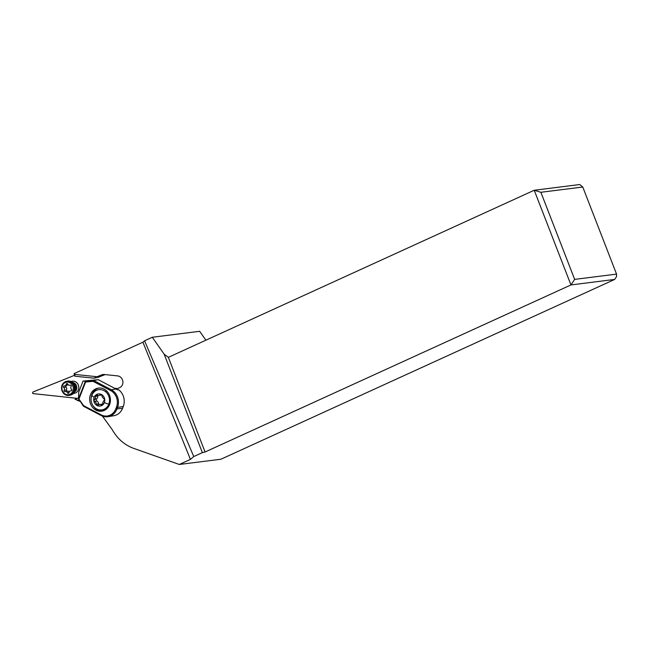<?xml version="1.0" encoding="UTF-8"?>
<svg xmlns="http://www.w3.org/2000/svg" width="649" height="649" viewBox="0 0 649 649"><rect width="100%" height="100%" fill="white"/><g stroke="black" fill="none" stroke-linecap="round" stroke-linejoin="round"><path stroke-width="0.97" d="M540.877 192.282L574.657 279.378L570.95 284.927L534.224 190.254L540.877 192.282L582.77 187.017L579.76 184.527L534.224 190.254L168.359 357.331L164.165 354.184L152.296 337.261L199.657 331.306L205.887 340.19M152.296 337.261L144.573 340.79L142.91 342.201L74.173 373.589L74.14 374.335L97.042 376.728L101.796 374.83A6.141 5.508 78.5 0 1 102.647 374.57A6.141 5.508 78.5 0 1 104.165 374.497L117.672 375.909A6.141 5.508 78.5 0 1 122.515 379.949A6.141 5.508 78.5 0 1 119.465 387.753L116.147 389.084M74.886 375.154L32.912 392.037L32.515 393.107L33.148 393.61L77.304 398.356M79.186 399.67L77.304 400.425L80.314 401.415M142.91 342.201L190.433 459.387L179.311 464.473L133.694 448.378C124.494 444.987 117.315 438.708 112.163 429.533L102.42 416.098M97.042 376.728L93.821 378.172L96.401 377.807M74.927 374.416L74.838 376.193L93.821 378.172M97.553 377.572L105.081 374.595M114.622 388.28L117.428 388.573M71.098 381.539A6.141 5.508 78.5 0 1 72.047 381.247A6.141 5.508 78.5 0 1 78.513 385.547A6.141 5.508 78.5 0 1 75.568 392.921A6.141 5.508 78.5 0 1 74.497 393.27A6.141 5.508 78.5 0 1 73.515 393.375M78.537 397.91L75.033 399.305L78.537 397.861M75.033 399.305L78.026 400.295M179.311 464.473L220.903 459.241L614.66 279.427L616.518 276.652L616.55 274.113L574.657 279.378M168.359 357.331L205.076 451.996L570.95 284.927L614.66 279.427M205.076 451.996L202.358 452.637L193.759 456.563L190.433 459.387M144.573 340.79L193.759 456.563M164.165 354.184L202.358 452.637M582.77 187.017L616.55 274.113M72.761 381.15A6.141 5.508 -101.5 0 0 72.388 381.304A6.141 5.508 -101.5 0 0 71.577 381.774M73.856 392.969A6.141 5.508 -101.5 0 0 75.195 393.075M104.343 402.631A6.141 5.508 -101.5 0 0 101.414 394.487A6.141 5.508 -101.5 0 0 94.154 397.391A6.141 5.508 -101.5 0 0 97.09 405.536A6.141 5.508 -101.5 0 0 104.343 402.631A16.363 4.227 -158.6 0 0 108.781 404.173A10.23 9.183 -101.5 0 0 107.361 393.594A10.23 9.183 -101.5 0 0 98.242 389.773A10.23 9.183 -101.5 0 0 91.793 395.428A10.23 9.183 -101.5 0 0 93.213 405.998A10.23 9.183 -101.5 0 0 102.331 409.819A10.23 9.183 -101.5 0 0 108.781 404.173M94.348 401.066A1.225 1.103 78.5 0 1 94.494 399.427A4.089 3.675 -101.5 0 0 95.703 396.32A1.225 1.103 78.5 0 1 97.155 395.184A4.089 3.675 -101.5 0 0 99.11 395.371A4.089 3.675 -101.5 0 0 100.246 394.908A1.225 1.103 78.5 0 1 101.909 395.768A4.089 3.675 -101.5 0 0 103.783 398.6A1.225 1.103 78.5 0 1 104.01 400.595A4.089 3.675 -101.5 0 0 102.793 403.702A1.225 1.103 78.5 0 1 101.349 404.838A4.089 3.675 -101.5 0 0 99.394 404.651A4.089 3.675 -101.5 0 0 98.259 405.114A1.225 1.103 78.5 0 1 96.587 404.254A4.089 3.675 -101.5 0 0 94.713 401.423A1.225 1.103 78.5 0 1 94.348 401.066M97.91 395.395A1.225 1.103 -101.5 0 0 97.829 395.89A4.089 3.675 78.5 0 1 96.612 398.989A1.225 1.103 -101.5 0 0 96.839 400.985A4.089 3.675 78.5 0 1 98.713 403.824A1.225 1.103 -101.5 0 0 99.281 404.676M99.394 404.651L101.512 404.213A4.089 3.675 78.5 0 1 102.712 404.189M101.341 394.917A4.089 3.675 78.5 0 1 101.228 394.941L99.11 395.371M109.576 404.643A11.658 10.343 80.4 0 1 101.974 411.133A11.658 10.343 80.4 0 1 91.931 406.55A11.658 10.343 80.4 0 1 90.495 394.624A11.658 10.343 80.4 0 1 98.096 388.134A11.658 10.343 80.4 0 1 108.14 392.718A11.658 10.343 80.4 0 1 109.576 404.643M83.624 405.657L78.513 398.494L78.724 392.126L83.04 381.085L98.267 379.681L93.61 380.468L93.132 381.361L110.646 390.56A12.477 11.074 -99.6 0 1 116.463 407.15L115.741 408.992A12.477 11.074 -99.6 0 1 101.139 414.857L83.624 405.657L83.413 406.201M93.132 381.361L85.595 382.026L85.344 381.361L78.561 398.689M116.463 407.15L117.501 407.442A13.296 11.796 -99.6 0 0 111.303 389.757L93.61 380.468L85.344 381.361M83.445 406.233L101.074 415.449M85.279 381.198L83.04 381.085M98.267 379.681L115.96 388.978A13.296 11.796 80.4 0 1 117.42 389.887L118.532 389.692A13.296 11.796 80.4 0 1 123.269 406.469L122.556 408.31A13.296 11.796 80.4 0 1 113.883 415.709L108.115 416.682A13.296 11.796 -99.6 0 0 116.788 409.284L117.501 407.442L123.269 406.469M106.055 390.893A10.027 8.891 80.4 0 1 107.377 391.736M106.444 409.057A10.027 8.891 80.4 0 1 102.096 409.868M98.851 388.037A11.658 10.343 -99.6 0 0 91.98 394.373A11.658 10.343 -99.6 0 0 91.209 397.561M93.31 406.136A11.658 10.343 -99.6 0 0 102.712 410.979M74.489 392.012A5.111 4.592 -101.5 0 0 76.769 386.845A5.111 4.592 -101.5 0 0 72.534 382.407M66.547 381.328L67.488 381.133A7.163 6.425 78.5 0 1 75.292 387.266A7.163 6.425 78.5 0 1 70.352 395.16L69.411 395.355A7.163 6.425 -101.5 0 0 74.343 387.461A7.163 6.425 -101.5 0 0 66.547 381.328A7.163 6.425 -101.5 0 0 61.606 389.222A7.163 6.425 -101.5 0 0 69.411 395.355M61.98 389.189A6.344 5.695 -101.5 0 0 68.567 394.681A6.344 5.695 -101.5 0 0 73.264 387.631A6.344 5.695 -101.5 0 0 66.677 382.147A6.344 5.695 -101.5 0 0 61.98 389.189M67.512 392.783A2.061 1.85 -101.5 0 0 65.111 391.68A0.884 0.795 78.5 0 1 64.137 390.333A2.061 1.85 -101.5 0 0 63.707 387.518A0.884 0.795 78.5 0 1 64.243 385.96A2.061 1.85 -101.5 0 0 66.222 384.257A0.884 0.795 78.5 0 1 67.731 384.046A2.061 1.85 -101.5 0 0 70.133 385.149A0.884 0.795 78.5 0 1 71.106 386.496A2.061 1.85 -101.5 0 0 71.536 389.311A0.884 0.795 78.5 0 1 71.001 390.86A2.061 1.85 -101.5 0 0 69.021 392.572A0.884 0.795 78.5 0 1 67.512 392.783L69.029 392.467M68.234 384.768L64.786 385.944M66.498 385.506L65.549 386.512L66.831 388.362L66.157 390.528L67.358 391.217M65.427 391.582L68.007 391.071L69.394 391.582M101.796 374.83L103.524 374.473M94.154 397.391A16.363 4.227 -158.6 0 1 91.793 395.428M94.713 401.423L96.839 400.985M94.494 399.427L96.612 398.989M98.713 403.824L96.587 404.254M95.703 396.32L97.829 395.89M100.246 394.908L100.952 394.762M101.349 404.838L102.453 404.611M79.089 398.656L85.595 382.026M115.96 388.978L111.303 389.757L110.646 390.56M122.556 408.31L115.741 408.992M101.228 415.53A13.296 11.796 -99.6 0 0 108.115 416.682L101.228 415.53M101.139 414.857L101.13 415.522L83.47 406.242M75.227 389.968A4.47 4.016 -101.5 0 0 75.714 387.023A4.47 4.016 -101.5 0 0 74.01 383.997M71.447 390.771L71.001 390.86M66.222 384.257L67.691 383.957M63.707 387.518L65.963 387.055M64.137 390.333L66.385 389.871M99.776 389.465L98.242 389.773M103.864 409.511L102.331 409.819M78.521 398.648L83.397 406.169M70.457 390.885L71.609 390.649M69.816 385.246L70.53 385.1"/></g></svg>
